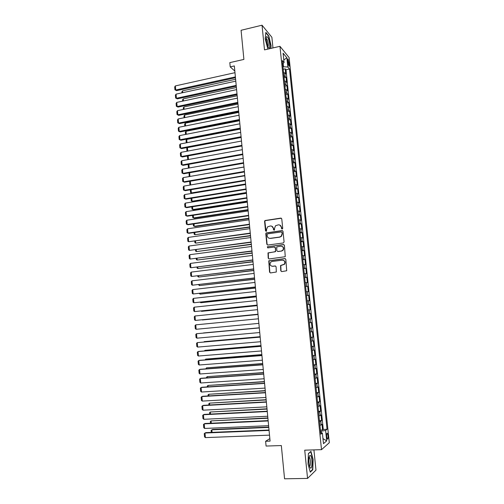 <?xml version="1.0" encoding="UTF-8"?>
<svg xmlns="http://www.w3.org/2000/svg" width="504" height="504" viewBox="0 0 504 504"><rect width="100%" height="100%" fill="white"/><g stroke="black" fill="none" stroke-linecap="round" stroke-linejoin="round"><path stroke-width="0.76" d="M282.177 229.087L282.725 228.375L281.767 218.868L280.81 218.1L264.921 220.544L264.587 221.357L265.507 230.788L266.49 231.178L266.584 229.396L267.599 226.838L270.327 225.981C272.009 225.918 273.017 226.737 273.357 228.444L273.477 229.673L274.472 230.051L274.56 228.274L275.537 225.742L278.328 224.847C280.022 224.778 281.043 225.603 281.383 227.317L281.509 228.545L282.177 229.087M328.022 435.626L327.373 433.232C326.775 432.98 326.554 434.146 326.712 436.729L327.354 439.129C327.959 439.368 328.18 438.203 328.022 435.626M280.76 270.805L281.723 271.606L286.707 270.761L285.837 259.377L284.873 258.577L268.764 260.795L269.552 272.141L270.497 272.941L276.324 272.015L276.098 266.748L275.14 265.954L272.525 266.269C270.094 265.835 269.47 264.474 270.648 262.187L272.053 261.456L282.322 260.177C284.728 260.568 285.39 261.91 284.306 264.203L280.533 265.526L280.76 270.805L281.635 271.612M272.96 47.93L271.877 37.271L262.03 25.2L241.076 30.284L243.898 59.422L229.811 62.628L230.215 66.874L234.341 65.942L270.087 441.107L265.627 441.271L266.081 446.059L281.333 445.555L284.558 478.8L307.56 478.416L315.976 470.144L313.916 449.889M262.03 25.2L264.506 49.877L279.953 46.318L321.514 449.663L304.725 450.173L307.56 478.416M283.311 242.972L284.086 241.958L283.021 231.355L282.064 230.58L266.106 232.955L265.797 233.743L266.824 244.257L267.769 245.038L283.311 242.972M284.426 245.335L285.264 256.7L269.13 258.962L268.185 258.168L268.008 252.895L274.793 251.83L275.568 250.822L275.272 247.811L274.321 247.029L267.788 247.886L267.322 246.803L283.469 244.547L284.426 245.335M320.431 430.07L322.573 429.981L321.987 424.337L321.212 424.91L320.821 421.13L319.549 421.539M319.46 420.67L321.596 420.575L321.01 414.95L320.235 415.479L319.845 411.711L318.578 412.089M318.497 411.302L320.626 411.201L320.046 405.588L319.265 406.073L318.875 402.318L317.602 402.671M317.533 401.959L319.656 401.846L319.076 396.251L318.295 396.692L317.904 392.944L316.632 393.277M316.569 392.647L318.692 392.521L318.112 386.94L317.325 387.337L316.94 383.607L315.668 383.909M315.611 383.361L317.728 383.229L317.155 377.66L316.361 378.013L315.976 374.289L314.704 374.566M314.654 374.1L316.77 373.955L316.197 368.405L315.403 368.714L315.019 365.003L313.74 365.255M313.702 364.864L315.813 364.713L315.239 359.176L314.446 359.446L314.061 355.742L312.782 355.969M312.751 355.654L314.855 355.496L314.288 349.978L313.488 350.198L313.104 346.513L311.831 346.708M311.806 346.475L313.904 346.305L313.337 340.799L312.53 340.981L312.152 337.302L310.873 337.478M310.861 337.315L312.959 337.138L312.392 331.651L311.585 331.789L311.201 328.123L309.928 328.268M309.916 328.186L312.014 327.997L311.447 322.529L310.634 322.623L310.256 318.969L308.977 319.089L311.069 318.887L310.502 313.431L308.416 313.633M308.41 313.595L309.689 313.488L309.311 309.84L310.13 309.803L309.563 304.359L307.478 304.573M307.465 304.46L308.75 304.372L308.372 300.737L309.191 300.737L308.631 295.312L306.545 295.533M306.526 295.344L307.812 295.287L307.434 291.659L308.253 291.703L307.692 286.297L305.619 286.524M305.588 286.259L306.873 286.228L306.495 282.612L307.32 282.694L306.766 277.301L304.693 277.54M304.655 277.2L305.941 277.194L305.563 273.584L306.394 273.71L305.834 268.33L303.767 268.582M303.723 268.166L305.008 268.178L304.637 264.587L305.462 264.751L304.907 259.39L302.841 259.642M302.791 259.157L304.076 259.195L303.704 255.61L304.542 255.818L303.988 250.469L301.921 250.734M301.864 250.173L303.15 250.236L302.778 246.664L303.616 246.91L303.062 241.58L301.008 241.851M300.945 241.221L302.23 241.303L301.858 237.737L302.696 238.027L302.148 232.709L300.094 232.993M300.019 232.287L301.304 232.394L300.938 228.841L301.783 229.169L301.228 223.864L299.181 224.154M299.099 223.379L300.39 223.511L300.019 219.971L300.863 220.336L300.321 215.051L298.274 215.347M298.185 214.496L299.471 214.654L299.105 211.119L299.956 211.529L299.408 206.256L297.366 206.558M297.272 205.645L298.557 205.821L298.192 202.299L299.042 202.74L298.5 197.486L296.459 197.801M296.358 196.812L297.65 197.014L297.284 193.498L298.135 193.983L297.593 188.742L295.558 189.063M295.451 188.005L296.736 188.231L296.377 184.722L297.234 185.252L296.692 180.016L294.664 180.35M294.544 179.222L295.835 179.474L295.47 175.978L296.333 176.539L295.791 171.322L293.763 171.662M293.643 170.465L294.928 170.736L294.569 167.252L295.432 167.851L294.89 162.653L292.868 163M292.742 161.734L294.027 162.03L293.668 158.552L294.538 159.188L293.996 154.004L291.98 154.356M291.841 153.021L293.133 153.342L292.774 149.877L293.643 150.551L293.108 145.379L291.091 145.744M290.947 144.339L292.238 144.68L291.879 141.221L292.748 141.939L292.213 136.779L290.203 137.151M290.052 135.677L291.344 136.042L290.984 132.596L291.86 133.346L291.325 128.205L289.321 128.583M289.157 127.046L290.455 127.43L290.096 123.99L290.972 124.778L290.443 119.65L288.439 120.04M288.269 118.434L289.567 118.843L289.208 115.41L290.09 116.235L289.561 111.119L287.557 111.516M287.387 109.847L288.679 110.275L288.326 106.854L289.208 107.717L288.679 102.614L286.682 103.018M286.499 101.279L287.797 101.732L287.444 98.324L288.326 99.219L287.803 94.135L285.806 94.544M285.617 92.742L286.915 93.215L286.562 89.813L287.45 90.745L286.927 85.674L284.936 86.09M284.741 84.225L286.039 84.716L285.686 81.327L286.574 82.297L286.052 77.238L283.865 75.732M284.061 77.666L286.052 77.238M268.317 252.926L267.939 252.977M287.614 60.801L288.861 66.188C289.271 66.471 289.409 65.885 289.29 64.424L288.042 59.05C287.639 58.76 287.5 59.346 287.614 60.801M279.953 46.318L289.12 57.588L329.307 442.707L321.514 449.663M322.573 429.981L323.272 429.433L327.052 429.282L289.498 68.998L287.816 67.026L282.939 66.742M327.052 429.282L325.609 430.435L326.693 440.88L323.486 443.659L322.384 432.999L320.859 434.215L282.297 60.543L284.073 62.622L283.091 53.178L286.852 57.746L287.816 67.026M323.272 429.433L285.995 69.76L285.182 68.828L285.705 73.874L283.513 72.343M286.039 84.716L286.927 85.674M286.915 93.215L287.803 94.135M287.797 101.732L288.679 102.614M288.679 110.275L289.561 111.119M289.567 118.843L290.443 119.65M290.455 127.43L291.325 128.205M291.344 136.042L292.213 136.779M292.238 144.68L293.108 145.379M293.133 153.342L293.996 154.004M294.027 162.03L294.89 162.653M294.928 170.736L295.791 171.322M295.835 179.474L296.692 180.016M296.736 188.231L297.593 188.742M297.65 197.014L298.5 197.486M298.557 205.821L299.408 206.256M299.471 214.654L300.321 215.051M300.39 223.511L301.228 223.864M301.304 232.394L302.148 232.709M302.23 241.303L303.062 241.58M303.15 250.236L303.988 250.469M304.076 259.195L304.907 259.39M305.008 268.178L305.834 268.33M305.941 277.194L306.766 277.301M306.873 286.228L307.692 286.297M307.812 295.287L308.631 295.312M308.75 304.372L309.563 304.359M309.689 313.488L310.502 313.431M311.069 318.887L310.256 318.969M312.014 327.997L311.201 328.123M312.959 337.138L312.152 337.302M313.904 346.305L313.104 346.513M314.855 355.496L314.061 355.742M315.813 364.713L315.019 365.003M316.77 373.955L315.976 374.289M317.728 383.229L316.94 383.607M318.692 392.521L317.904 392.944M319.656 401.846L318.875 402.318M320.626 411.201L319.845 411.711M321.596 420.575L320.821 421.13M321.287 432.785L321.124 431.241L320.557 431.266M283.469 66.623L283.135 63.378M269.848 438.612L265.627 441.271M230.215 66.874L234.826 71.083M283.198 69.262L285.182 68.828M285.995 69.76L289.498 68.998M282.631 63.775L284.073 62.622M285.686 81.327L284.388 80.823M286.562 89.813L285.27 89.334M287.444 98.324L286.146 97.864M288.326 106.854L287.028 106.413M289.208 115.41L287.916 114.994M290.096 123.99L288.805 123.6M290.984 132.596L289.693 132.224M291.879 141.221L290.587 140.874M292.774 149.877L291.482 149.549M293.668 158.552L292.377 158.243M294.569 167.252L293.278 166.969M295.47 175.978L294.185 175.713M296.377 184.722L295.086 184.489M297.284 193.498L295.993 193.284M298.192 202.299L296.906 202.104M299.105 211.119L297.82 210.956M300.019 219.971L298.733 219.826M300.938 228.841L299.653 228.722M301.858 237.737L300.573 237.642M302.778 246.664L301.499 246.588M303.704 255.61L302.425 255.559M304.637 264.587L303.351 264.562M305.563 273.584L304.284 273.584M306.495 282.612L305.216 282.631M307.434 291.659L306.155 291.709M308.372 300.737L307.094 300.806M309.311 309.84L308.032 309.935M309.355 322.762L310.634 322.623M310.307 331.947L311.585 331.789M311.258 341.164L312.53 340.981M312.209 350.412L313.488 350.198M313.167 359.68L314.446 359.446M314.124 368.978L315.403 368.714M315.088 378.302L316.361 378.013M316.052 387.652L317.325 387.337M317.022 397.026L318.295 396.692M317.993 406.432L319.265 406.073M318.963 415.869L320.235 415.479M322.384 432.999L320.702 432.671M319.939 425.326L321.212 424.91M321.124 431.241L325.609 430.435M283.796 60.001L286.852 57.746M326.693 440.88L322.963 438.606M270.812 48.422L271.076 45.706L268.815 35.96L265.854 32.363L265.167 38.726L267.876 49.102M312.801 469.747L313.116 459.421L310.943 451.376L308.385 453.543L308.026 464.033L310.269 472.185L312.801 469.747L312.291 469.753M268.5 36.036L268.815 35.96M282.038 229.093L281.648 227.411L279.752 225.036M271.7 226.151L273.628 228.539L274.019 230.215M281.371 218.219L265.205 220.645L264.871 221.458L266.062 231.33M282.58 230.674L266.383 233.037L266.081 233.831L267.107 244.333L267.599 245.045M281.906 232.514L281.238 231.966L267.63 233.85L267.089 234.555L267.214 235.847C267.548 237.554 268.556 238.379 270.238 238.329L279.55 237.063L281.163 236.256L282.038 233.812L282.171 232.602L281.629 232.054M269.287 238.285L270.238 238.329M282.171 232.602L282.297 233.9L281.421 236.338L279.815 237.145L270.516 238.411M274.768 247.092L275.543 247.88L275.587 251.628L268.286 252.958L268.462 258.224L269.01 258.968M283.928 244.616L267.945 246.708L267.719 247.892M281.358 250.986L282.788 250.236C283.96 247.93 283.324 246.576 280.879 246.166L276.746 246.903L276.784 250.664L277.736 251.452L281.623 251.049L283.046 250.305C284.168 248.453 283.784 247.105 281.881 246.261M281.623 251.049L278.006 251.515M283.172 260.234C285.157 260.984 285.617 262.326 284.565 264.253L280.797 265.57L281.024 270.843M272.04 266.276L272.525 266.269M275.512 265.992L272.803 266.314M285.283 258.628L269.041 260.845L269.829 272.179L270.434 272.947M182.687 92.705L182.53 90.865L235.607 79.26M181.95 92.862L181.862 91.86L182.53 90.865M235.381 76.91L175.72 90.027L176.627 90.644L235.463 77.736M234.977 72.683L175.367 85.919L175.72 90.027L174.938 89.819L174.693 86.946L175.367 85.919M176.627 90.644L174.938 89.819M269.709 44.32C268.89 39.098 267.844 36.534 266.559 36.628C266.188 37.157 266.087 38.367 266.257 40.251L267.807 46.494C269.281 49.121 269.911 48.403 269.709 44.32M267.813 46.507C268.204 46.355 268.33 45.492 268.191 43.917C267.857 41.391 267.303 39.646 266.522 38.682L266.175 38.55M265.81 32.773L268.632 36.194L270.824 45.644L270.541 48.485M310.622 455.66L309.865 455.414C308.568 457.758 308.479 461.456 309.595 466.502L310.225 467.794C312.278 470.497 312.663 457.878 310.622 455.66M309.462 466.08C310.735 466.679 310.748 458.905 309.488 457.582L309.04 457.386M308.379 453.713L310.748 451.697L312.858 459.49L312.556 469.501L310.162 471.801M183.406 100.976L183.223 98.91L236.395 87.507M182.662 101.134L182.555 99.899L183.223 98.91M184.124 109.273L183.922 106.974L237.182 95.779M183.38 109.425L183.254 107.95L183.922 106.974M184.842 117.59L184.621 115.057L237.97 104.076M184.099 117.741L183.947 116.027L184.621 115.057M185.56 125.931L185.321 123.165L238.764 112.386M184.817 126.082L184.647 124.123L185.321 123.165M236.193 85.384L176.419 98.267L177.332 98.86L236.269 86.184M235.784 81.144L176.066 94.141L176.419 98.267L175.638 98.041L175.392 95.162L176.066 94.141M177.332 98.86L175.638 98.041M237 93.883L177.124 106.52L178.038 107.094L237.075 94.657M236.597 89.63L176.772 102.388L177.124 106.52L176.343 106.287L176.098 103.402L176.772 102.388M178.038 107.094L176.343 106.287M237.812 102.4L177.83 114.805L178.744 115.353L237.882 103.15M237.403 98.141L177.477 110.66L177.83 114.805L177.049 114.553L176.797 111.661L177.477 110.66M178.744 115.353L177.049 114.553M238.625 110.949L178.542 123.108L179.449 123.631L238.694 111.668M238.222 106.672L178.189 118.95L178.542 123.108L177.754 122.844L177.502 119.939L178.189 118.95M179.449 123.631L177.754 122.844M186.285 134.297L186.026 131.292L239.558 120.727M185.541 134.442L185.352 132.243L186.026 131.292M239.444 119.517L179.254 131.431L180.161 131.935L239.507 120.204M239.035 115.227L178.895 127.266L179.254 131.431L178.46 131.16L178.214 128.243L178.895 127.266M180.161 131.935L178.46 131.16M187.009 142.682L186.732 139.438L240.358 129.087M186.266 142.821L186.052 140.383L186.732 139.438M240.263 128.111L179.966 139.778L180.873 140.257L240.326 128.772M239.854 123.808L179.607 135.601L179.966 139.778L179.172 139.495L178.926 136.571L179.607 135.601M180.873 140.257L179.172 139.495M187.74 151.087L187.438 147.609L241.151 137.472M186.99 151.232L186.757 148.541L187.438 147.609M241.082 136.723L180.678 148.151L181.585 148.604L241.145 137.359M240.673 132.413L180.325 143.961L180.678 148.151L179.884 147.848L179.638 144.919L180.325 143.961M181.585 148.604L179.884 147.848M188.156 155.893L188.464 159.522M187.809 159.642L187.463 156.725L188.068 155.906M241.907 145.366L181.396 156.542L182.303 156.971L241.964 145.971M241.492 141.038L181.037 152.34L181.396 156.542L180.602 156.227L180.35 153.292L181.037 152.34M182.303 156.971L180.602 156.227M188.88 164.304L189.202 167.977M188.918 168.027L188.42 167.807L188.175 164.928L188.603 164.354M188.943 168.021L188.42 167.807M242.733 154.029L182.114 164.959L183.021 165.362L242.789 154.602M242.317 149.694L181.755 160.745L182.114 164.959L181.314 164.632L181.062 161.689L181.755 160.745M183.021 165.362L181.314 164.632M243.968 166.988L190.058 176.431M189.611 172.746L189.926 176.375L189.132 176.041L189.132 172.828M243.558 162.716L182.839 173.395L183.739 173.773L243.608 163.264M243.142 158.369L182.473 169.174L182.839 173.395L182.032 173.055L181.78 170.106L182.473 169.174M244.774 175.474L191.199 184.861M190.342 181.207L190.638 184.64L189.844 184.294L189.655 181.32M244.39 171.429L183.557 181.856L184.464 182.209L244.44 171.946M243.974 167.07L183.198 177.622L183.557 181.856L182.757 181.503L182.505 178.542L183.198 177.622M245.587 183.985L191.356 192.931L192.219 193.246L245.631 184.451M191.079 189.687L191.356 192.931L190.562 192.572L190.323 189.813M245.221 180.167L184.281 190.342L185.189 190.669L245.272 180.653M244.805 175.795L183.922 186.096L184.281 190.342L183.475 189.977L183.223 187.009L183.922 186.096M246.399 192.515L192.074 201.247L192.938 201.537L246.443 192.95M191.81 198.198L192.074 201.247L191.274 200.869L191.054 198.318M246.059 188.931L185.012 198.847L185.913 199.149L246.103 189.384M245.637 184.546L184.647 194.588L185.012 198.847L184.199 198.469L183.947 195.489L184.647 194.588M247.212 201.071L192.799 209.576L193.656 209.847L247.256 201.48M192.553 206.722L192.799 209.576L191.993 209.192L191.791 206.842M246.897 197.713L185.737 207.377L186.637 207.661L246.935 198.141M246.475 193.316L185.371 203.106L185.737 207.377L184.93 206.987L184.672 204L185.371 203.106M248.031 209.651L193.517 217.936L194.38 218.175L248.069 210.029M193.29 215.277L193.517 217.936L192.717 217.533L192.528 215.397M247.735 206.527L186.467 215.933L187.368 216.184L247.773 206.923M247.313 202.117L186.102 211.648L186.467 215.933L185.655 215.523L185.403 212.531L186.102 211.648M248.85 218.257L194.242 226.315L195.105 226.529L248.888 218.604M194.034 223.852L194.242 226.315L193.435 225.899L193.271 223.965M248.573 215.359L187.198 224.507L188.099 224.74L248.611 215.731M248.157 210.943L186.833 220.216L187.198 224.507L186.386 224.085L186.127 221.086L186.833 220.216M249.675 226.882L194.972 234.713L249.707 227.203M194.777 232.451L194.972 234.713L194.16 234.284L194.015 232.564M249.417 224.223L187.935 233.106L188.83 233.314L249.455 224.564M248.995 219.788L187.57 228.803L187.935 233.106L187.116 232.672L186.864 229.667L187.57 228.803M250.501 235.532L195.697 243.136L250.526 235.828M195.521 241.076L195.697 243.136L194.891 242.695L194.758 241.183M250.268 233.106L188.672 241.731L250.299 233.415M249.845 228.659L188.301 237.416L188.672 241.731L187.853 241.284L187.595 238.266L188.301 237.416M251.326 244.207L196.428 251.584L251.351 244.472M196.27 249.726L196.428 251.584L195.615 251.131L195.508 249.827M251.118 242.021L189.409 250.381L251.143 242.298M250.69 237.56L189.038 246.053L189.409 250.381L188.591 249.915L188.332 246.891L189.038 246.053M252.151 252.901L197.165 260.051L252.176 253.14M197.02 258.394L197.165 260.051L196.346 259.585L196.251 258.495M251.969 250.954L190.153 259.05L251.994 251.206M251.54 246.481L189.781 254.709L190.153 259.05L189.328 258.571L189.069 255.541L189.781 254.709M252.983 261.626L197.896 268.544L253.002 261.834M197.77 267.089L197.896 268.544L197.077 268.059L197.001 267.189M252.819 259.913L190.89 267.744L252.844 260.133M252.397 255.433L190.518 263.39L190.89 267.744L190.065 267.252L189.806 264.216L190.518 263.39M253.814 270.371L198.633 277.055L253.833 270.547M198.526 275.808L198.633 277.055L197.814 276.564L197.757 275.902M253.676 268.903L191.64 276.463L253.695 269.092M253.247 264.405L191.262 272.103L191.64 276.463L190.808 275.959L190.55 272.91L191.262 272.103M254.652 279.14L199.37 285.592L254.665 279.292M199.282 284.552L199.37 285.592L198.513 284.64M254.539 277.912L192.383 285.207L254.552 278.069M254.104 273.407L192.011 280.829L192.383 285.207L191.552 284.684L191.293 281.629L192.011 280.829M255.49 287.935L200.113 294.153L255.503 288.055M200.038 293.315L200.113 294.153L199.269 293.404M255.396 286.952L193.133 293.971L255.408 287.078M254.967 282.429L192.755 289.586L193.133 293.971L192.301 293.441L192.037 290.373L192.755 289.586M256.334 296.755L200.857 302.734L256.341 296.843M200.8 302.11L200.857 302.734L200.025 302.192M257.172 305.594L201.6 311.34L257.179 305.657M201.562 310.924L201.6 311.34L201.052 310.974M258.017 314.464L202.343 319.971L258.023 314.496M256.259 296.018L193.882 302.765L256.271 296.113M255.83 291.482L193.504 298.368L193.882 302.765L193.051 302.217L192.786 299.143L193.504 298.368M257.128 305.109L194.638 311.579L257.135 305.166M256.693 300.56L194.261 307.169L194.638 311.579L193.801 311.018L193.536 307.938L194.261 307.169M257.998 314.219L195.388 320.418L257.998 314.25M257.563 309.658L195.01 315.995L195.388 320.418L194.55 319.845L194.286 316.751L195.01 315.995M258.867 323.366L196.151 329.282L195.766 324.847L258.432 318.786M196.151 329.282L195.306 328.696L195.042 325.59L195.766 324.847M259.289 327.795L203.471 332.955L259.289 327.814M259.743 332.533L196.907 338.171L196.529 333.724L259.302 327.928M259.302 327.946L196.529 333.724L195.798 334.461L196.062 337.567L196.907 338.171M260.14 336.697L204.221 341.643L260.14 336.741M203.849 342.002L204.221 341.643L204.246 341.97M260.618 341.725L197.669 347.086L197.284 342.626L260.171 337.075M260.177 337.126L197.284 342.626L196.554 343.35L196.818 346.469L197.669 347.086M260.99 345.618L204.971 350.356L260.996 345.694M204.353 350.954L204.971 350.356L205.021 350.897M261.494 350.948L198.431 356.026L198.047 351.553L198.935 351.401L261.047 346.254M261.053 346.336L198.047 351.553L197.316 352.264L197.581 355.389L198.431 356.026M261.841 354.57L205.727 359.094L261.853 354.677M205.015 359.906L205.727 359.094L205.796 359.85M262.376 360.196L199.2 364.99L198.815 360.505L199.697 360.322L261.923 355.452M261.935 355.566L198.815 360.505L198.078 361.204L198.343 364.342L199.2 364.99M262.697 363.541L206.489 367.851L262.71 363.68M205.789 368.878L206.489 367.851L206.571 368.821M263.258 369.47L199.962 373.981L199.578 369.482L200.46 369.274L262.804 364.682M262.817 364.827L199.578 369.482L198.841 370.169L199.112 373.313L199.962 373.981M263.554 372.544L207.245 376.633L263.567 372.714M206.564 377.88L206.514 377.294L207.245 376.633L207.346 377.824M264.146 378.769L200.737 382.99L200.346 378.485L201.228 378.246L263.687 373.936M263.705 374.113L200.346 378.485L199.609 379.159L199.88 382.309L200.737 382.99M264.411 381.566L208.007 385.44L264.43 381.767M207.346 386.902L207.276 386.096L208.007 385.44L208.127 386.851M265.035 388.099L201.506 392.03L201.121 387.507L201.997 387.242L264.568 383.216M264.587 383.431L201.121 387.507L200.378 388.174L200.649 391.337L201.506 392.03M265.274 390.613L208.769 394.273L265.299 390.846M208.127 395.949L208.039 394.916L208.769 394.273L208.914 395.898M265.929 397.454L202.28 401.096L201.896 396.56L202.772 396.27L265.457 392.528M265.482 392.774L201.896 396.56L201.146 397.215L201.417 400.384L202.28 401.096M266.137 399.691L209.538 403.124L266.162 399.956M208.908 405.021L208.801 403.754L209.538 403.124L209.696 404.977M266.818 406.835L203.055 410.187L202.671 405.638L203.547 405.317L266.345 401.858M266.37 402.142L202.671 405.638L201.921 406.281L202.192 409.462L203.055 410.187M267.007 408.788L210.307 412.007L267.038 409.084M209.696 414.118L209.563 412.625L210.307 412.007L210.483 414.08M267.719 416.241L203.837 419.303L203.446 414.742L204.322 414.389L267.24 411.22M267.271 411.535L203.446 414.742L202.696 415.372L202.967 418.559L203.837 419.303M267.876 417.917L211.075 420.909L267.908 418.244M210.483 423.247L210.332 421.52L211.075 420.909L211.277 423.209M268.619 425.678L204.618 428.444L204.227 423.87L205.103 423.492L268.134 420.613M268.166 420.96L204.227 423.87L203.477 424.488L203.748 427.688L204.618 428.444M268.752 427.071L212.682 429.452L211.85 429.836L268.783 427.43M211.271 432.394L211.107 430.435L211.85 429.836L212.064 432.363M269.52 435.141L205.399 437.611L205.008 433.024L205.878 432.615L269.029 430.025M269.067 430.41L205.008 433.024L204.252 433.629L204.529 436.836L205.399 437.611M285.163 76.249L284.81 72.866M287.834 62.868L289.101 62.59M288.193 64.669L289.29 64.424M326.976 433.245L327.373 433.232M287.677 59.132L288.042 59.05M266.194 38.027L266.559 36.628M266.175 38.758L266.522 38.682M309.084 457.166L309.865 455.414M309.015 457.55L309.45 457.538"/></g></svg>
